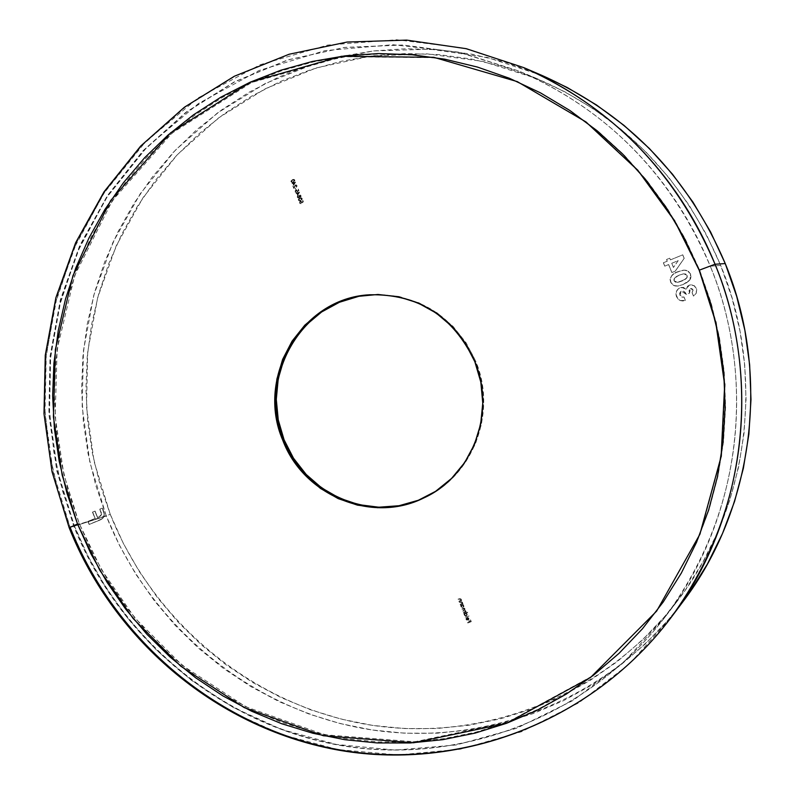 <?xml version="1.0" encoding="UTF-8"?>
<svg xmlns="http://www.w3.org/2000/svg" width="795" height="795" viewBox="0 0 795 795"><rect width="100%" height="100%" fill="white"/><g stroke="black" fill="none" stroke-linecap="round" stroke-linejoin="round"><path stroke-width="0.6" stroke-dasharray="3.98 2.98" d="M699.699 270.161L710.263 266.186C684.406 202.039 627.682 117.73 518.26 70.835L458.288 52.112L392.8 44.709L325.016 50.622L258.902 70.566L198.442 103.559L146.946 147.145L106.391 197.905L77.354 252.204L59.168 306.82L50.393 359.28L49.22 407.994L53.851 452.107L62.656 491.33L74.313 525.773L57.469 470.769L49.519 413.798L50.671 356.319L60.957 299.814L80.176 245.764L107.911 195.61L143.537 150.722L186.189 112.393L234.833 81.786L288.188 59.873L344.841 47.442L403.204 45.017L461.597 52.838L518.26 70.835C607.092 109.382 671.099 174.502 710.263 266.186L720.697 265.441C683.253 177.802 621.998 115.523 536.913 78.596L482.605 61.344L426.617 53.812L370.629 56.087L316.241 67.943L264.983 88.881L218.227 118.157L177.196 154.846L142.901 197.846L116.179 245.913L97.646 297.728L87.688 351.907L86.526 407.02L94.118 461.647L110.276 514.385L123.463 543.651L139.294 571.575L157.639 597.88L178.348 622.356L201.254 644.765L226.158 664.898L252.86 682.577L281.122 697.613L310.706 709.846L341.343 719.147L372.766 725.418L404.695 728.558L436.833 728.518L468.871 725.269L500.512 718.799L531.438 709.15L561.34 696.38L589.92 680.58L616.88 661.887L641.933 640.452L664.809 616.483L685.26 590.188L703.038 561.817L717.965 531.656L729.86 500.015L738.565 467.202L743.991 433.563L746.058 399.448L744.736 365.213L740.036 331.227L731.986 297.857L720.697 265.441L706.268 234.336L688.877 204.871L668.694 177.345L645.967 152.044L620.925 129.227L593.845 109.114L565.036 91.892L534.796 77.731L503.444 66.74L471.306 59.019L438.711 54.607L406.007 53.513L373.491 55.739L341.502 61.205L310.338 69.841L280.287 81.527L251.618 96.135L224.607 113.486L199.475 133.391L176.44 155.651L155.701 180.038L137.416 206.312L121.744 234.227L108.806 263.523L98.689 293.921L91.475 325.155L87.221 356.935L85.94 388.993L87.629 421.052L92.29 452.812L99.862 484.016L110.276 514.385L74.313 525.773L110.276 514.385C153.117 622.078 251.657 704.43 365.869 724.315C479.971 743.802 602.948 697.503 676.654 601.914C748.284 510.092 766.559 376.452 720.697 265.441L710.263 266.186C758.231 382.306 739.141 522.106 664.362 617.944C587.416 717.716 459.172 765.734 340.359 745.163C221.427 724.156 118.942 638.097 74.313 525.773L79.222 523.458L73.637 525.922L74.313 525.773L87.669 555.566L105.298 586.66L127.975 618.47L156.466 650.091L191.416 680.291L233.193 707.411L281.708 729.512L336.215 744.418L395.185 750.092L456.28 744.965L516.621 728.28L573.135 700.415L623.051 662.861L664.362 617.944C761.839 486.58 742.848 342.774 710.263 266.186L699.699 270.161L716.255 322.323L725.129 384.641L721.592 456.25L700.365 533.763L657.226 610.381L591.371 676.515L507.389 722.357L414.771 741.775L324.608 734.769L245.645 706.715L182.234 665.355L134.792 617.864L101.392 569.508L79.222 523.458L68.618 492.512L60.907 460.732L56.147 428.376L54.398 395.721L55.67 363.067L59.973 330.7L67.267 298.88L77.513 267.925L90.63 238.083L106.53 209.651L125.073 182.89L146.121 158.036L169.514 135.359L195.033 115.076L222.471 97.397L251.588 82.521L282.126 70.606L313.806 61.801L346.332 56.226L379.384 53.971L412.655 55.084L445.796 59.585L478.491 67.456L510.4 78.665L541.176 93.114L570.502 110.674L598.069 131.195L623.568 154.478L646.723 180.286L667.273 208.37L685.002 238.43L699.699 270.161L711.217 303.223L719.425 337.269L724.235 371.931L725.596 406.841L723.51 441.632L718.004 475.927L709.16 509.386L697.076 541.643L681.901 572.38L663.805 601.278L643.016 628.06L619.752 652.476L594.272 674.289L566.865 693.319L537.798 709.379L507.389 722.357L475.947 732.145L443.779 738.694L411.204 741.974L378.529 741.964L346.073 738.724L314.124 732.294L282.98 722.774L252.919 710.273L224.19 694.919L197.051 676.893L171.73 656.342L148.446 633.496L127.389 608.543L108.736 581.731L92.637 553.28L79.222 523.458L63.908 474.685L55.163 416.52L57.121 349.343L74.67 275.587L112.314 200.688L172.108 133.103L251.458 82.581L342.575 56.703L434.706 57.687L517.992 81.885L586.471 122.032L638.455 170.468L675.283 221.109L699.64 270.012M542.319 75.585L487.136 57.399L430.135 49.171L373.044 50.979L317.523 62.606L265.142 83.555L217.323 113.089L175.317 150.225L140.188 193.851L112.781 242.704L93.73 295.402L83.465 350.545L82.173 406.662L89.855 462.302L106.291 516.015L70.169 527.463L53.036 471.445L44.997 413.43L46.279 354.908L56.892 297.39L76.638 242.415L105.089 191.436L141.58 145.892L185.245 107.096L234.992 76.231L289.529 54.299L347.365 42.095L406.871 40.157L466.317 48.714L523.905 67.674L463.217 47.998L396.735 39.75L327.709 45.067L260.184 64.723L198.293 97.825L145.455 141.878L103.777 193.394L73.875 248.646L55.113 304.286L46.001 357.77L44.699 407.447L49.36 452.415L58.303 492.393L70.169 527.463L69.145 527.701L70.169 527.463L83.773 557.812L101.75 589.483L124.904 621.879L154.021 654.076L189.747 684.783L232.468 712.32L282.066 734.65L337.766 749.556L397.957 754.962L460.235 749.238L521.6 731.698L578.899 702.76L629.312 664.004L670.821 617.874M424.192 497.769L424.719 497.521C473.114 475.788 497.322 412.337 475.827 361.546L474.863 361.785L475.827 361.546L466.128 342.824L453.061 326.387L437.141 312.872L419.025 302.806L399.408 296.575L379.086 294.389L358.833 296.316M671.874 272.526L675.303 271.125L684.197 258.345L682.766 254.827L670.423 259.885L669.748 258.196L666.607 259.488L667.283 261.177L663.428 262.767L664.789 266.146L668.655 264.556L671.874 272.526L668.655 264.556L664.789 266.146L663.428 262.767L667.283 261.177L666.607 259.488L669.748 258.196L670.423 259.885L682.766 254.827L684.197 258.345L675.303 271.125L684.197 258.345L682.766 254.827L670.423 259.885L669.748 258.196L666.548 259.488L667.283 261.177L663.368 262.767L664.729 266.146L668.655 264.556L671.815 272.526L675.303 271.125L671.874 272.526M465.294 617.069L469.1 615.996L465.294 617.069M466.148 613.114L467.579 612.18L463.902 613.581L464.737 615.529L465.781 616.006L467.142 615.121L466.973 613.68L466.148 613.114L467.132 613.988L466.347 615.906L464.429 615.032L463.902 613.581L467.579 612.18L463.803 613.66L464.489 613.74L464.33 615.101L466.248 615.986L467.132 613.988L466.049 613.183L467.708 612.518L466.148 613.114M460.176 604.26L462.928 603.584L462.084 601.745L459.361 602.232L462.134 602.401L461.806 603.574L460.176 604.26L461.806 603.574L462.134 602.401L461.339 601.904L459.5 602.56L460.703 601.726L462.432 602.222L462.322 603.435L462.928 603.584L460.206 604.657L462.928 603.584L462.223 603.514L462.432 602.222L460.703 601.726L459.262 602.312L462.134 602.401L461.806 603.574L460.176 604.26M458.934 601.149L461.676 600.483L460.842 598.635L458.119 599.132L460.891 599.291L460.563 600.473L458.934 601.149L460.563 600.473L460.891 599.291L460.096 598.794L458.258 599.46L459.46 598.615L461.189 599.112L461.08 600.334L461.676 600.483L458.963 601.557L461.676 600.483L460.981 600.404L461.189 599.112L459.46 598.615L458.019 599.201L460.891 599.291L460.563 600.473L458.934 601.149M301.782 202.934L303.382 201.801L302.786 200.31L302.925 201.701L302.08 202.298L300.848 201.075L299.635 201.93L299.884 203.371L301.076 203.679L299.924 202.437L301.196 201.523L301.782 202.934L300.917 201.443L300.003 202.824L301.076 203.679L299.655 202.993L300.381 201.195L302.08 202.298L302.925 201.701L302.786 200.31L303.382 201.801L302.656 200.3L302.925 201.701L301.951 202.288L300.242 201.185L299.516 202.983L301.076 203.679L299.874 202.814L300.788 201.433L301.653 202.924L303.382 201.801L301.782 202.934M299.844 198.094L298.443 199.465L299.009 200.718L300.828 200.559L302.249 199.217L301.772 198.015L299.844 198.094L301.146 197.806L302.189 198.541L300.828 200.559L299.536 200.867L298.373 200.131L299.397 200.857L300.828 200.559L302.189 198.541L301.017 197.796L299.715 198.074L298.373 200.131L299.844 198.094M296.962 193.652L297.658 195.371L299.616 192.112L296.028 193.672L299.616 192.112L297.658 195.371L299.645 192.181L295.899 193.662L296.962 193.652L297.658 195.371L296.962 193.652M292.471 179.64L291.069 181.012L291.626 182.264L293.454 182.105L294.875 180.763L294.389 179.561L292.471 179.64L293.812 179.352L294.806 180.087L293.454 182.105L292.113 182.413L291 181.677L291.974 182.393L293.454 182.105L294.806 180.087L293.673 179.342L292.331 179.62L291 181.677L292.471 179.64M418.567 500.194L436.654 490.823L452.574 477.954L465.711 462.064L475.519 443.759L481.611 423.755L483.728 402.836L481.78 381.819L475.827 361.546C454.372 315.953 419.283 293.663 370.559 294.697L369.973 294.746M292.948 183.585L293.633 185.314L295.591 182.055L292.003 183.615L295.591 182.055L293.633 185.314L295.621 182.115L292.868 182.671L291.874 183.605L292.948 183.585L293.633 185.314L292.948 183.585M295.621 185.265L296.654 185.742L296.306 187.262L297.101 186.07L296.396 184.917L295.184 185.146L293.991 187.521L292.958 185.99L293.941 188.455L295.621 185.265L293.941 188.455L292.958 185.99L293.991 187.521L295.521 184.927L297.002 185.573L296.177 187.252L297.002 185.573L295.392 184.917L293.991 187.521L292.828 185.98L293.812 188.445L295.492 185.255L296.654 185.742L295.621 185.265M295.223 188.226L296.137 189.468L295.223 188.226M297.31 191.754L298.91 190.621L298.314 189.13L298.453 190.522L297.608 191.118L296.376 189.896L295.164 190.75L295.412 192.191L296.615 192.499L295.452 191.257L296.724 190.343L297.31 191.754L296.455 190.263L295.531 191.645L296.615 192.499L295.184 191.814L295.909 190.015L297.608 191.118L298.453 190.522L298.314 189.13L298.91 190.621L298.185 189.111L298.453 190.522L297.479 191.108L295.77 189.995L295.044 191.804L296.615 192.499L295.402 191.625L296.326 190.244L297.181 191.744L298.91 190.621L297.31 191.754M301.057 195.709L299.973 195.014L299.208 195.908L297.638 195.848L297.489 197.558L298.96 198.094L299.626 196.961L300.908 196.912L301.057 195.709L300.58 197.17L299.626 196.961L298.433 198.184L297.39 197.329L297.38 196.196L299.208 195.908L299.735 195.073L299.208 195.908L297.867 195.6L297.25 197.319L298.96 198.094L299.496 196.951L300.58 197.17L301.057 195.709L299.606 195.063L301.057 195.709M462.869 604.856L460.603 605.343L461.448 607.291L462.491 607.768L463.843 606.883L463.684 605.442L462.869 604.856L463.833 605.74L463.058 607.668L461.13 606.784L460.603 605.343L463.227 604.339L460.514 605.412L461.189 605.502L461.03 606.863L462.958 607.738L463.833 605.74L462.869 604.856M463.465 612.498L466.218 611.832L464.33 608.125L462.004 608.831L464.727 608.9L462.869 610.997L465.463 610.739L465.333 611.613L463.465 612.498L465.164 611.782L465.463 610.739L462.869 610.997L464.727 608.9L462.134 609.159L463.415 608.284L465.025 608.722L464.787 609.944L466.218 611.832L463.505 612.905L466.218 611.832L464.687 610.023L465.025 608.722L463.415 608.284L462.034 609.228L464.727 608.9L462.769 611.067L465.463 610.739L465.065 611.852L463.465 612.498M467.877 619.941L466.735 619.683L466.188 618.232L466.307 619.673L467.51 620.348L468.821 619.603L468.891 618.371L466.913 617.536L467.877 619.941L466.913 617.536L468.891 618.371L468.066 620.249L466.178 619.414L466.307 617.973L466.079 619.484L467.967 620.329L468.891 618.371L467.937 617.486L466.814 617.616L467.877 619.941L466.417 619.404L467.877 619.941M467.54 622.674L471.256 621.64L470.541 619.852L470.759 621.452L469.656 621.869L469.07 620.408L469.288 622.018L467.54 622.674L469.288 622.018L469.07 620.408L469.656 621.869L470.759 621.452L470.541 619.852L471.256 621.64L467.569 623.081L471.256 621.64L470.541 619.852L470.759 621.452L469.557 621.948L469.07 620.408L469.288 622.018L467.54 622.674M95.171 518.459L88.086 521.341L89.298 524.412L102.436 518.678L104.016 516.521L104.294 513.769L103.569 511.056L102.396 508.094L99.961 509.088L101.531 514.504L100.428 516.154L97.606 517.466L95.082 511.086L92.647 512.079L95.171 518.459L92.647 512.079L95.082 511.086L97.606 517.466L100.269 516.263L101.452 514.792L99.961 509.088L102.396 508.094L103.569 511.056C105.188 515.309 104.046 518.29 100.14 520L89.298 524.412L88.086 521.341L89.139 524.471L99.971 520.049C103.877 518.34 105.02 515.359 103.41 511.106L102.396 508.094L99.792 509.138L101.293 512.457L101.283 514.842L100.1 516.313L97.437 517.515L95.082 511.086L92.478 512.129L95.171 518.459L87.917 521.401L95.171 518.459M683.014 284.57L688.5 281.49L690.656 278.588L690.388 273.679L686.81 270.439L683.223 270.181L676.356 272.427L671.914 275.458L670.215 278.588L671.05 282.911L674.329 285.753L677.867 286.061L683.014 284.57L678.095 286.031L675.482 286.031L672.52 284.759L670.672 282.106C669.877 276.819 672.322 273.351 678.016 271.701L684.306 270.101L688.371 271.214L690.567 274.096L689.931 279.949L690.567 274.096L688.311 271.224L684.247 270.111L677.956 271.701C672.262 273.351 669.817 276.819 670.622 282.106L673.554 285.465L678.036 286.041L683.014 284.57L689.931 279.949L683.014 284.57M690.408 288.595L691.938 288.635L692.952 289.778L693.031 291.358L692.147 292.679L693.518 296.058L696.271 293.256L696.708 289.579L694.76 286.111L691.372 284.739L688.092 285.793L686.314 289.261L683.452 287.432L680.888 287.462L678.334 288.764L676.416 291.497L676.187 295.472L677.996 299.019L680.182 300.52L685.429 300.47L684.058 297.082L682.18 297.181L680.56 296.267L679.824 292.818L681.136 291.258L683.322 291.05L685.131 292.322L686.373 294.458L689.533 293.176L689.076 290.662L690.408 288.595L689.533 293.176L686.373 294.458L681.464 291.109L679.914 295.193L684.058 297.082L685.429 300.47L680.182 300.52L677.996 299.009L676.605 296.754C675.233 292.759 676.386 289.748 680.063 287.74L681.514 287.343L686.314 289.261L689.255 285.127L691.58 284.759L694.055 285.584L696.341 288.376L696.271 293.256L693.518 296.058L692.147 292.679L692.902 289.787L692.097 292.689L693.469 296.068L696.271 293.256L696.341 288.376L693.995 285.594L691.521 284.759L689.195 285.137L686.254 289.271L681.454 287.343L680.013 287.75C676.336 289.758 675.174 292.759 676.545 296.764L677.936 299.029L680.122 300.53L685.429 300.47L684.058 297.082L679.854 295.203L681.414 291.119L686.373 294.458L689.533 293.176L690.348 288.605L692.952 289.778L690.408 288.595M70.169 527.463L106.291 516.015C149.927 625.745 250.614 709.518 367.131 729.184C483.539 748.453 608.722 700.196 682.845 601.835M682.627 602.133L668.516 619.653L645.302 643.96L619.881 665.683L592.533 684.634L563.536 700.634L533.207 713.572L501.844 723.341L469.756 729.889L437.27 733.169L404.685 733.199L372.318 729.999L340.459 723.629L309.404 714.178L279.423 701.766L250.773 686.522L223.723 668.595L198.482 648.173L175.268 625.456L154.28 600.652L135.687 573.98L119.648 545.678L106.291 516.015L95.728 485.228L88.056 453.607L83.336 421.41L81.607 388.924L82.909 356.438L87.221 324.221L94.526 292.56L104.761 261.744L117.879 232.051L133.749 203.749L152.272 177.106L173.29 152.372L196.633 129.794L222.103 109.601L249.491 92.001L278.538 77.175L309.007 65.309L340.608 56.534L373.044 50.979L406.016 48.714L439.188 49.797L472.24 54.259L504.835 62.08L542.091 75.485M293.325 182.095L291.586 182.293L290.93 181.002L293.633 179.332L294.736 180.753L293.325 182.095M294.319 180.227L292.471 179.948L291.358 181.508L293.196 181.767L294.319 180.227L293.325 181.777L294.448 180.236L292.471 179.948L294.319 180.227M292.6 179.968L291.646 180.475L293.902 179.75L294.478 180.763L292.073 182.035L291.358 181.508L291.646 180.475L291.358 181.508L293.325 181.777L291.487 181.528L292.6 179.968M295.492 182.105L292.51 182.83L292.003 183.923L292.808 183.575L293.504 185.305L295.492 182.105M293.166 183.416L294.687 182.761L293.603 184.5L293.166 183.416L293.733 184.52L293.166 183.416L294.687 182.761L293.733 184.52L294.826 182.77L293.166 183.416M296.048 186.924L296.972 186.06L296.267 184.907L294.915 185.285L293.862 187.511L292.828 185.98L293.812 188.445L295.342 185.334L296.515 185.732L296.048 186.924M296.008 189.458L295.094 188.216L296.008 189.458M298.185 189.111L298.781 190.601L297.181 191.744L296.863 190.552L295.919 190.323L295.342 191.436L296.475 192.479L295.283 192.181L295.392 190.244L296.714 189.955L297.479 191.108L298.324 190.502L298.185 189.111M299.516 192.171L296.535 192.897L296.028 193.99L296.833 193.642L297.529 195.361L299.516 192.171M297.191 193.483L298.711 192.827L297.628 194.566L297.191 193.483L297.757 194.576L297.191 193.483L298.711 192.827L297.757 194.576L298.85 192.837L297.191 193.483M299.079 195.898L300.391 195.093L300.778 196.902L297.877 198.064L297.31 196.077L299.079 195.898M297.996 195.928L297.608 197.16L298.592 197.796L299.119 196.603L297.996 195.928L299.218 196.504L297.996 195.928L297.608 197.16L297.996 195.928M299.745 195.381L299.447 196.345L300.321 196.832L300.52 195.749L299.745 195.381L300.709 195.888L299.745 195.381L299.447 196.345L299.745 195.381M299.576 196.355L300.45 196.842L299.447 196.345L299.874 195.391L300.649 195.759L300.51 196.812L299.576 196.355M297.747 197.17L298.821 197.766L297.608 197.16L297.678 196.464L298.453 195.888L299.218 196.504L298.821 197.766L299.218 196.504L298.821 197.766L297.747 197.17M300.699 200.549L298.96 200.747L298.314 199.456L301.007 197.796L302.12 199.207L300.699 200.549M301.693 198.68L299.844 198.402L298.731 199.962L300.57 200.221L301.693 198.68L300.709 200.231L301.822 198.69L299.844 198.402L301.693 198.68M299.973 198.412L299.019 198.929L300.987 198.164L301.852 199.217L299.486 200.489L298.731 199.962L299.019 198.929L298.731 199.962L300.709 200.231L298.86 199.972L299.973 198.412M302.656 200.3L303.253 201.791L301.653 202.924L301.335 201.731L300.391 201.503L299.814 202.626L300.947 203.669L299.755 203.361L299.864 201.423L301.186 201.145L301.951 202.288L302.796 201.692L302.656 200.3M461.577 600.553L458.963 601.557L460.583 600.434L460.792 599.36L458.019 599.201L460.613 598.625L461.577 600.553M462.829 603.663L460.206 604.657L461.825 603.544L462.034 602.471L459.262 602.312L461.587 601.626L462.829 603.663M463.127 604.419L463.743 606.953L461.825 607.698L460.514 605.412L463.127 604.419M461.945 605.243L461.348 606.724L462.938 607.36L463.505 606.376L462.809 605.273L461.945 605.243L463.515 605.86L462.044 605.174L461.348 606.724L461.945 605.243M461.448 606.655L462.819 607.41L461.348 606.724L461.428 605.77L462.481 605.094L463.515 605.86L462.819 607.41L463.515 605.86L462.919 607.34L461.448 606.655M466.118 611.912L463.505 612.905L465.363 610.808L462.769 611.067L464.628 608.97L461.905 608.9L464.707 608.453L464.687 610.023L466.118 611.912M467.48 612.259L466.049 613.183L467.082 614.197L466.735 615.678L464.648 615.608L463.803 613.66L467.48 612.259M465.244 613.492L464.648 614.972L466.118 615.658L466.715 614.177L465.244 613.492L466.814 614.108L465.333 613.422L464.648 614.972L465.244 613.492M464.747 614.893L466.118 615.658L464.648 614.972L464.727 614.018L465.771 613.343L466.814 614.108L466.118 615.658L466.814 614.108L466.218 615.578L464.747 614.893M469.01 616.075L465.194 617.149L469.01 616.075M466.576 618.212L465.969 618.689L466.387 619.981L468.583 619.891L468.424 617.894L466.814 617.616L467.579 620.07L466.466 619.504L466.576 618.212M467.271 617.824L468.464 618.55L468.086 619.861L467.271 617.824L468.086 619.861L467.271 617.824L468.464 618.55L468.086 619.861L468.563 618.48L467.271 617.824M471.157 621.72L470.441 619.931L470.66 621.531L469.557 621.948L468.603 620.627L469.189 622.087L467.44 622.753L471.157 621.72M294.826 182.77L293.733 184.52L293.305 183.436L294.826 182.77M298.85 192.837L297.757 194.576L297.33 193.493L298.85 192.837M468.593 619.265L468.185 619.782L467.371 617.745L468.364 618.152L468.593 619.265M89.139 524.471L87.917 521.401L95.002 518.509L92.478 512.129L94.913 511.135L97.437 517.515L99.107 516.839L101.362 514.564L99.792 509.138L102.237 508.144L104.125 513.818L103.201 517.764L100.577 519.781L89.139 524.471M684.137 258.355L682.716 254.827L670.374 259.895L669.688 258.206L666.548 259.488L667.224 261.177L663.368 262.767L664.729 266.146L668.595 264.556L671.815 272.526L675.243 271.125L684.137 258.355M671.735 263.274L678.155 260.641L673.425 267.438L671.735 263.274L673.474 267.438L671.735 263.274L678.155 260.641L673.474 267.438L678.215 260.631L671.735 263.274M690.517 274.106L690.974 277.107L689.881 279.949L686.731 282.722L682.955 284.58L677.807 286.061L674.279 285.763L672.033 284.362L670.622 282.106L670.076 279.482L671.02 276.521L673.931 273.738L677.956 271.701L683.163 270.191L685.876 270.23L688.768 271.572L690.517 274.106M679.327 275.08L676.088 276.72L674.1 278.737L674.011 280.744L675.462 282.165L678.562 282.205L682.577 280.774L686.015 278.787L687.208 277.048L686.969 275.159L685.548 274.007L683.432 273.848L679.327 275.08L683.74 273.808L687.138 275.398L683.789 273.798L679.327 275.08L674.468 278.151L679.327 275.08M674.528 278.141L674.071 280.734L674.468 278.151L678.711 275.358L683.481 273.838L685.608 273.997L686.89 274.931L686.86 277.843L682.726 280.715L677.549 282.394L674.011 280.744L677.608 282.384L685.042 279.532L686.92 277.843L687.297 275.935L687.069 277.564L685.568 279.174L677.579 282.384L674.309 281.201L673.931 279.383L674.528 278.141M692.097 292.689L693.469 296.068L693.896 295.81L696.221 293.266L696.659 289.589L694.353 285.822L690.239 284.829L687.546 286.25L686.254 289.271L682.975 287.353L678.811 288.366L676.625 290.891L675.939 294.15L677.946 299.029L680.122 300.53L682.746 300.987L685.37 300.48L683.998 297.101L681.524 297.002L680.132 295.77L679.616 293.415L680.53 291.666L682.219 290.93L683.809 291.298L686.323 294.468L689.474 293.186L689.136 290.036L691.123 288.456L693.021 290.175L692.097 292.689M678.215 260.631L673.474 267.438L671.795 263.274L678.215 260.631M536.913 78.596L518.26 70.835L461.587 52.828L403.164 44.987L344.742 47.392L288.019 59.814L234.575 81.706L185.851 112.324L143.11 150.662L107.414 195.57L79.619 245.764L60.35 299.844L50.025 356.379L48.843 413.887L56.793 470.888L73.637 525.932C118.296 638.325 220.911 724.434 340.022 745.392C459.023 765.933 587.416 717.746 664.362 617.944L676.654 601.914M424.073 497.829L424.719 497.521M369.864 294.756L370.559 294.697"/><path stroke-width="1.19" d="M670.821 617.874L682.845 601.835C753.7 508.87 771.249 374.952 725.259 263.582C687.913 176.023 626.937 113.357 542.319 75.585L523.905 67.674C612.259 107.116 675.969 172.634 715.033 264.238L725.259 263.582L715.033 264.238C689.046 199.843 632.621 115.653 523.905 67.674L466.277 48.694L406.682 40.108L347.027 42.046L289.062 54.259L234.386 76.221L184.48 107.166L140.655 146.091L104.075 191.754L75.634 242.743L55.889 297.718L45.275 355.216L43.993 413.718L52.023 471.713L69.145 527.701L77.522 523.994L62.169 475.122L53.404 416.819L55.372 349.492L72.971 275.567L110.704 200.509L170.647 132.795L250.186 82.183L341.502 56.286L433.822 57.319L517.267 81.607L585.865 121.883L637.928 170.438L674.796 221.189L699.183 270.201L715.033 264.238L699.183 270.201L684.445 238.411L666.687 208.28L646.087 180.147L622.892 154.28L597.343 130.946L569.717 110.386L540.332 92.786L509.486 78.308L477.527 67.088L444.763 59.188L411.552 54.676L378.221 53.573L345.1 55.839L312.514 61.424L280.774 70.248L250.186 82.183L221.01 97.089L193.513 114.808L167.954 135.13L144.521 157.857L123.434 182.751L104.851 209.572L88.931 238.063L75.793 267.955L65.528 298.98L58.214 330.859L53.911 363.295L52.639 396.009L54.398 428.724L59.158 461.15L66.889 492.989L77.522 523.994L90.958 553.877L107.087 582.387L125.779 609.258L146.876 634.251L170.2 657.157L195.57 677.738L222.749 695.804L251.538 711.187L281.659 723.718L312.862 733.258L344.871 739.708L377.387 742.957L410.121 742.967L442.755 739.688L474.983 733.129L506.485 723.321L536.963 710.323L566.08 694.224L593.547 675.174L619.076 653.311L642.39 628.855L663.219 602.014L681.345 573.046L696.549 542.25L708.663 509.933L717.527 476.404L723.043 442.03L725.129 407.169L723.768 372.189L718.948 337.448L710.72 303.332L699.183 270.201L715.778 322.482L724.662 384.919L721.115 456.688L699.848 534.349L656.62 611.126L590.635 677.39L506.485 723.321L413.698 742.769L323.366 735.743L244.254 707.63L180.723 666.17L133.192 618.59L99.723 570.144L77.522 523.994L69.145 527.701C114.649 642.271 219.579 729.889 341.194 750.599C462.69 770.902 593.448 720.568 670.821 617.874C767.096 485.149 747.787 341.423 715.033 264.238C763.14 380.755 744.796 520.834 670.821 617.874C593.438 720.548 462.889 770.603 341.681 750.242C220.344 729.452 115.623 641.923 70.169 527.463M358.833 296.316L339.435 302.259L321.637 311.968L306.095 325.036L293.385 340.966L283.984 359.141L278.22 378.867L276.292 399.398L278.27 419.979L284.083 439.824L282.752 440.211C255.344 377.178 301.563 298.135 369.387 294.786C418.2 293.753 453.359 316.082 474.863 361.785C496.398 412.665 472.141 476.245 423.656 498.018C371.702 524.084 303.302 495.404 282.752 440.211L284.083 439.824C304.525 494.699 372.378 523.368 424.192 497.769M369.973 294.746C302.547 298.473 256.835 377.128 284.083 439.824L293.504 458.218L306.194 474.456L321.687 487.921L339.405 498.117L358.684 504.636L378.817 507.21L399.04 505.719L418.567 500.194M282.752 440.211L276.928 420.316L274.941 399.696L276.869 379.126L282.642 359.36L292.073 341.154L304.793 325.195L320.365 312.087L338.203 302.368L357.641 296.416L377.923 294.478L398.295 296.674L417.941 302.915L436.097 313.001L452.047 326.546L465.145 343.013L474.863 361.785L480.816 382.097L482.774 403.144L480.657 424.113L474.555 444.157L464.717 462.501L451.56 478.421L435.61 491.32L417.494 500.701L397.927 506.236L377.675 507.727L357.502 505.153L338.173 498.624L320.425 488.408L304.902 474.903L292.192 458.635L282.752 440.211M542.091 75.485L567.322 87.559L596.558 105.02L624.025 125.411L649.426 148.556L672.5 174.214L692.972 202.139L710.621 232.031L725.259 263.582L736.717 296.465L744.875 330.322L749.645 364.796L750.987 399.517L748.88 434.13L743.375 468.255L734.53 501.536L722.456 533.634L707.312 564.221L689.255 592.99L682.627 602.133"/></g></svg>
